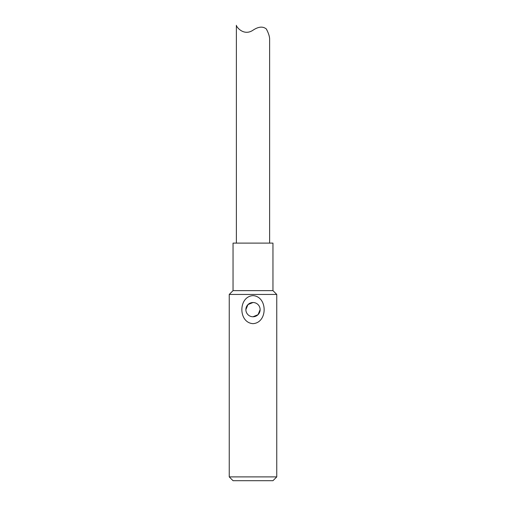 <?xml version="1.0" encoding="UTF-8"?>
<svg xmlns="http://www.w3.org/2000/svg" width="506" height="506" viewBox="0 0 506 506"><rect width="100%" height="100%" fill="white"/><g stroke="black" fill="none" stroke-linecap="round" stroke-linejoin="round"><path stroke-width="0.76" d="M266.403 29.089C268.439 32.991 269.515 36.261 269.628 38.899C269.521 36.192 268.414 32.877 266.301 28.962C262.873 26.179 258.44 26.597 253 30.208C243.664 36.489 236.163 26.685 236.372 25.3L236.372 243.114M253 316.769A7.128 7.128 0 0 0 260.128 309.64A7.128 7.128 0 0 0 253 302.512A7.128 7.128 0 0 0 245.872 309.64A7.128 7.128 0 0 0 253 316.769L258.041 314.675L260.128 309.653M253 302.512L247.959 304.599L245.872 309.628M229.243 476.899L276.757 476.899L276.757 294.435L229.243 294.435L229.243 476.899L233.045 480.7L272.955 480.7L276.757 476.899M253 323.657C238.149 322.72 238.149 296.541 253 295.624C267.857 296.554 267.851 322.739 253 323.657M233.045 290.634L233.045 243.114L272.955 243.114L272.955 290.634L233.045 290.634L229.243 294.435M269.628 243.114L269.628 38.899M272.955 290.634L276.757 294.435"/></g></svg>
